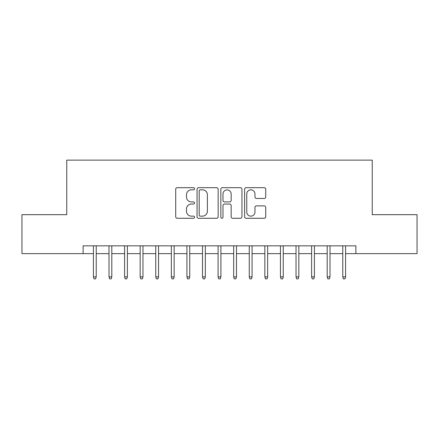 <?xml version="1.0" encoding="UTF-8"?>
<svg xmlns="http://www.w3.org/2000/svg" width="439" height="439" viewBox="0 0 439 439"><rect width="100%" height="100%" fill="white"/><g stroke="black" fill="none" stroke-linecap="round" stroke-linejoin="round"><path stroke-width="0.66" d="M194.565 188.754A1.07 1.07 0 0 0 193.495 187.678L177.235 187.678A1.531 1.531 0 0 0 175.71 189.209L175.71 216.745A1.531 1.531 0 0 0 177.235 218.276L193.495 218.276A1.07 1.07 0 0 0 194.565 217.206A1.07 1.07 0 0 0 193.495 216.136L191.388 216.136A4.895 4.895 0 0 1 186.493 211.241L186.493 208.948A4.895 4.895 0 0 1 191.388 204.053L193.495 204.053A1.07 1.07 0 0 0 194.565 202.977A1.07 1.07 0 0 0 193.495 201.907L191.388 201.907A4.895 4.895 0 0 1 186.493 197.012L186.493 194.718A4.895 4.895 0 0 1 191.388 189.824L193.495 189.824A1.07 1.07 0 0 0 194.565 188.754M264.212 198.466A1.531 1.531 0 0 0 265.738 196.935L265.738 189.209A1.531 1.531 0 0 0 264.212 187.678L246.158 187.678A1.531 1.531 0 0 0 244.627 189.209L244.627 216.745A1.531 1.531 0 0 0 246.158 218.276L264.212 218.276A1.531 1.531 0 0 0 265.738 216.745L265.738 207.417A1.531 1.531 0 0 0 264.212 205.886L256.486 205.886A1.531 1.531 0 0 0 254.955 207.417L254.955 212.042A4.094 4.094 0 0 1 250.861 216.136A4.094 4.094 0 0 1 246.767 212.042L246.767 193.917A4.094 4.094 0 0 1 250.861 189.824A4.094 4.094 0 0 1 254.955 193.917L254.955 196.935A1.531 1.531 0 0 0 256.486 198.466L264.212 198.466M83.125 253.632L21.95 253.632L21.95 214.671L66.761 214.671L66.761 160.12L372.239 160.12L372.239 214.671L417.05 214.671L417.05 253.632L355.875 253.632L355.875 245.84L83.125 245.84L83.125 253.632L93.408 253.632M218.161 189.209A1.531 1.531 0 0 0 216.63 187.678L198.582 187.678A1.531 1.531 0 0 0 197.051 189.209L197.051 216.745A1.531 1.531 0 0 0 198.582 218.276L216.63 218.276A1.531 1.531 0 0 0 218.161 216.745L218.161 189.209M222.37 187.678L240.418 187.678A1.531 1.531 0 0 1 241.949 189.209L241.949 216.745A1.531 1.531 0 0 1 240.418 218.276L232.697 218.276A1.531 1.531 0 0 1 231.166 216.745L231.166 205.578A1.531 1.531 0 0 0 229.635 204.053L224.51 204.053A1.531 1.531 0 0 0 222.979 205.578L222.979 217.206A1.07 1.07 0 0 1 221.909 218.276A1.07 1.07 0 0 1 220.839 217.206L220.839 189.209A1.531 1.531 0 0 1 222.37 187.678M96.218 253.632L108.998 253.632M111.802 253.632L124.583 253.632M127.387 253.632L140.167 253.632M142.971 253.632L155.752 253.632M158.561 253.632L171.342 253.632M174.146 253.632L186.926 253.632M189.73 253.632L202.511 253.632M205.315 253.632L218.095 253.632M220.905 253.632L233.685 253.632M236.489 253.632L249.27 253.632M252.074 253.632L264.854 253.632M267.658 253.632L280.439 253.632M283.248 253.632L296.029 253.632M298.833 253.632L311.613 253.632M314.417 253.632L327.198 253.632M330.002 253.632L342.782 253.632M345.592 253.632L355.875 253.632M200.261 189.824A1.07 1.07 0 0 0 199.191 190.894L199.191 215.066A1.07 1.07 0 0 0 200.261 216.136L202.478 216.136A4.895 4.895 0 0 0 207.378 211.241L207.378 194.718A4.895 4.895 0 0 0 202.478 189.824L200.261 189.824M231.166 193.989A4.094 4.094 0 0 0 227.073 189.9A4.094 4.094 0 0 0 222.979 193.989L222.979 200.376A1.531 1.531 0 0 0 224.51 201.907L229.635 201.907A1.531 1.531 0 0 0 231.166 200.376L231.166 193.989M93.408 276.855L94.034 278.88L95.592 278.88L96.218 276.855L93.408 276.855L93.408 245.84M96.218 276.855L96.218 245.84M108.998 276.855L109.618 278.88L111.177 278.88L111.802 276.855L108.998 276.855L108.998 245.84M111.802 276.855L111.802 245.84M124.583 276.855L125.208 278.88L126.767 278.88L127.387 276.855L124.583 276.855L124.583 245.84M127.387 276.855L127.387 245.84M140.167 276.855L140.793 278.88L142.351 278.88L142.971 276.855L140.167 276.855L140.167 245.84M142.971 276.855L142.971 245.84M155.752 276.855L156.377 278.88L157.936 278.88L158.561 276.855L155.752 276.855L155.752 245.84M158.561 276.855L158.561 245.84M171.342 276.855L171.962 278.88L173.52 278.88L174.146 276.855L171.342 276.855L171.342 245.84M174.146 276.855L174.146 245.84M186.926 276.855L187.552 278.88L189.11 278.88L189.73 276.855L186.926 276.855L186.926 245.84M189.73 276.855L189.73 245.84M202.511 276.855L203.136 278.88L204.695 278.88L205.315 276.855L202.511 276.855L202.511 245.84M205.315 276.855L205.315 245.84M218.095 276.855L218.721 278.88L220.279 278.88L220.905 276.855L218.095 276.855L218.095 245.84M220.905 276.855L220.905 245.84M233.685 276.855L234.305 278.88L235.864 278.88L236.489 276.855L233.685 276.855L233.685 245.84M236.489 276.855L236.489 245.84M249.27 276.855L249.89 278.88L251.448 278.88L252.074 276.855L249.27 276.855L249.27 245.84M252.074 276.855L252.074 245.84M264.854 276.855L265.48 278.88L267.038 278.88L267.658 276.855L264.854 276.855L264.854 245.84M267.658 276.855L267.658 245.84M280.439 276.855L281.064 278.88L282.623 278.88L283.248 276.855L280.439 276.855L280.439 245.84M283.248 276.855L283.248 245.84M296.029 276.855L296.649 278.88L298.207 278.88L298.833 276.855L296.029 276.855L296.029 245.84M298.833 276.855L298.833 245.84M311.613 276.855L312.233 278.88L313.792 278.88L314.417 276.855L311.613 276.855L311.613 245.84M314.417 276.855L314.417 245.84M327.198 276.855L327.823 278.88L329.382 278.88L330.002 276.855L327.198 276.855L327.198 245.84M330.002 276.855L330.002 245.84M342.782 276.855L343.408 278.88L344.966 278.88L345.592 276.855L342.782 276.855L342.782 245.84M345.592 276.855L345.592 245.84"/></g></svg>
